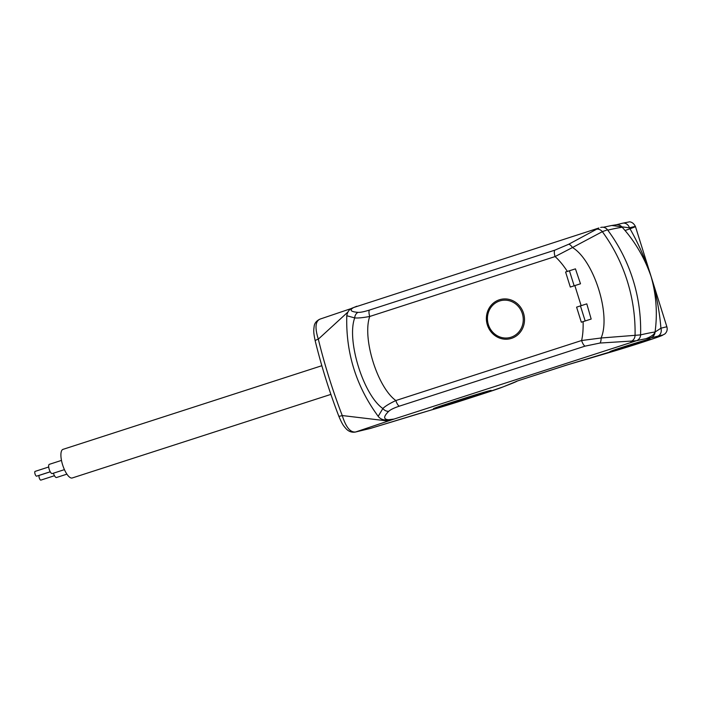 <?xml version="1.0" encoding="UTF-8"?>
<svg xmlns="http://www.w3.org/2000/svg" width="702" height="702" viewBox="0 0 702 702"><rect width="100%" height="100%" fill="white"/><g stroke="black" fill="none" stroke-linecap="round" stroke-linejoin="round"><path stroke-width="1.05" d="M388.636 419.735C383.327 419.427 383.353 416.619 388.724 411.311C390.444 409.678 393.954 407.967 399.28 406.177L585.038 346.147L599.956 343.05L636.337 340.76L394.033 419.068L388.636 419.735A6.581 6.186 -90.5 0 1 386.899 420.015L393.611 419.182A6.581 6.178 -103.5 0 0 394.033 419.068L355.642 431.976L370.595 428.378L389.97 422.455M387.267 420.007A162.715 152.904 -103.5 0 0 388.03 421.007L342.251 415.549C345.884 427.185 350.351 432.66 355.642 431.976A5.265 4.94 76.5 0 1 355.3 432.072L370.779 428.325M353.615 307.537L598.885 228.001L568.743 244.243L554.729 250.202L369.401 310.091C364.04 311.767 360.214 312.522 357.941 312.364C350.64 311.723 349.201 310.117 353.615 307.537A6.581 6.204 63.4 0 0 352.799 307.88L356.879 306.212M600.701 227.492L601.123 227.369A6.581 6.178 76.5 0 1 607.484 229.791A157.853 148.333 76.5 0 1 632.976 279.659A157.853 148.333 76.5 0 1 640.575 334.889A6.581 6.178 76.5 0 1 636.337 340.76A362.881 8.872 -17.4 0 1 645.98 338.697C651.491 336.486 654.518 334.257 655.054 332.028L660.924 328.238A6.581 5.59 74.9 0 1 657.581 336.258A34.205 0.834 -17.4 0 1 652.448 338.969A34.205 0.834 -17.4 0 1 611.205 351.965L566.128 365.233L516.198 381.37C519.129 380.765 505.879 385.802 502.764 387.013A34.205 0.834 -17.4 0 1 482.485 393.971L464.838 399.675A34.205 0.834 -17.4 0 1 429.721 410.451L370.595 428.378A5.265 4.94 76.5 0 1 370.261 428.474M625.017 230.51A40.777 1 162.6 0 0 635.442 226.527A40.777 1 162.6 0 0 629.466 227.843L611.793 225.482L603.29 227.264M616.268 224.78L622.437 223.254A6.581 5.59 -105.1 0 1 629.466 227.843C638.241 243.076 645.463 259.354 651.149 276.693C644.664 257.976 635.029 241.506 622.226 227.272A6.581 6.52 -96.8 0 0 616.312 224.772L611.784 225.491M607.484 229.791L602.334 231.669L572.481 247.525C593.76 260.223 611.188 314.9 601.105 337.995L640.575 334.889A369.05 9.021 -17.4 0 1 655.054 332.028C657.598 313.54 656.3 295.103 651.149 276.693C656.273 293.831 659.529 311.012 660.924 328.238A40.777 1 -17.4 0 1 666.9 326.913L635.442 226.527C632.756 221.077 628.509 221.893 629.29 221.885L622.437 223.254M567.409 364.873L517.699 380.87M655.054 332.028A6.581 6.52 83.2 0 1 650.508 337.969L657.581 336.258M648.78 339.294A21.042 0.518 162.6 0 0 626.324 345.989A21.042 0.518 162.6 0 0 609.871 351.676A21.042 0.518 162.6 0 0 611.126 351.465A21.042 0.518 162.6 0 0 633.581 344.77A21.042 0.518 162.6 0 0 650.034 339.084A21.042 0.518 162.6 0 0 648.78 339.294M446.472 404.098A21.042 0.518 162.6 0 0 433.38 408.704A21.042 0.518 162.6 0 0 460.468 400.728L478.115 395.024A21.042 0.518 162.6 0 0 491.198 390.417A21.042 0.518 162.6 0 0 464.119 398.394L446.472 404.098M378.194 416.33L382.862 408.529C363.346 394.989 346.419 340.154 354.703 317.901L346.779 315.733C345.735 352.86 356.212 386.39 378.194 416.33C380.107 418.892 383.002 420.121 386.899 420.015M581.142 305.668L586.793 303.861L591.172 319.05L581.317 322.2L576.596 307.143L581.142 305.668L574.85 285.591L570.305 287.057L565.593 271.999L575.438 268.857L580.501 283.783L574.85 285.591M583.099 321.621C583.309 329.071 582.809 335.363 581.607 340.514L601.105 337.995A6.581 2.396 84.4 0 1 599.956 343.05M568.743 244.243A6.581 2.439 -118.1 0 1 572.481 247.525L555.063 256.581C559.064 260.082 563.171 265.031 567.374 271.428M586.793 303.861L576.596 307.143M580.536 306.186L585.161 320.954M388.724 411.311A6.581 5.677 48.9 0 1 382.862 408.529C385.135 406.23 389.461 403.571 395.84 400.544L581.607 340.514A6.581 2.246 72.1 0 0 585.038 346.147M399.28 406.177A6.581 2.246 72.1 0 1 395.84 400.544C377.272 387.1 362.127 337.916 369.735 316.47C362.802 317.743 357.792 318.225 354.703 317.901A6.581 5.721 -88.5 0 1 357.941 312.364M575.438 268.857L565.593 271.999M574.157 285.819L569.524 271.051M320.252 319.041C315.356 320.972 314.707 327.685 318.313 339.163A5.265 1.027 166.2 0 0 315.216 340.918C313.232 331.686 313.715 330.133 314.101 326.781C314.338 323.447 316.277 320.902 319.919 319.147M347.867 312.083L318.313 339.163A218.892 74.675 72.1 0 0 342.251 415.549A5.265 0.781 159 0 1 338.776 416.102C342.515 425.061 343.804 426.053 346.007 428.659C348.604 431.493 351.702 432.625 355.3 432.072M388.03 421.007L387.135 420.007M390.523 422.288L414.742 414.882A6.581 2.124 -106.9 0 0 414.794 414.864M414.689 414.9A6.581 2.124 -106.9 0 0 414.742 414.882L429.554 410.503A6.581 4.817 -105.9 0 0 429.721 410.451M429.387 410.547A6.581 4.817 -105.9 0 0 429.554 410.503L464.891 399.657A6.581 2.246 -107.9 0 1 464.838 399.675M72.367 477.93A15.032 5.133 -107.9 0 1 72.236 477.974A15.032 5.133 -107.9 0 1 72.113 478.009A15.032 5.133 -107.9 0 1 62.68 465.057A15.032 5.133 -107.9 0 1 62.996 449.359A15.032 5.133 -107.9 0 1 63.119 449.324M56.581 477.492A4.844 1.65 -107.9 0 1 56.537 477.509A4.844 1.65 -107.9 0 1 56.502 477.518A4.844 1.65 -107.9 0 1 53.413 473.201M52.343 473.543A4.844 1.65 -107.9 0 1 52.299 473.552A4.844 1.65 -107.9 0 1 52.264 473.569A4.844 1.65 -107.9 0 1 49.219 469.392A4.844 1.65 -107.9 0 1 49.324 464.338A4.844 1.65 -107.9 0 1 49.368 464.32M40.9 480.098A2.51 0.851 -107.9 0 1 40.883 480.107A2.51 0.851 -107.9 0 1 40.856 480.115A2.51 0.851 -107.9 0 1 39.286 477.957A2.51 0.851 -107.9 0 1 39.338 475.342A2.51 0.851 -107.9 0 1 39.356 475.333L50.263 471.805M36.662 476.149A2.51 0.851 -107.9 0 1 36.644 476.158A2.51 0.851 -107.9 0 1 35.047 474.008A2.51 0.851 -107.9 0 1 35.1 471.393A2.51 0.851 -107.9 0 1 35.118 471.384L48.692 466.997M36.644 476.158A2.51 0.851 -107.9 0 1 36.618 476.167L50.237 471.762M622.226 227.272A369.05 9.021 162.6 0 0 607.748 230.133M645.98 338.697L650.508 337.969M630.729 341.497A6.581 6.116 88.2 0 0 635.047 335.6A157.853 145.893 76 0 0 602.334 231.669A6.581 6.143 -115.9 0 0 595.463 229.387M554.729 250.202A6.581 2.246 -107.9 0 0 555.063 256.581L369.735 316.47A6.581 2.246 -107.9 0 1 369.401 310.091M523.534 313.232A20.226 19.007 -103.5 0 0 499.403 299.78A20.226 19.007 -103.5 0 0 487.355 324.921A20.226 19.007 -103.5 0 0 511.495 338.364A20.226 19.007 -103.5 0 0 523.534 313.232M522.341 313.61A18.998 17.848 -103.5 0 0 499.666 300.974A18.998 17.848 -103.5 0 0 488.355 324.596A18.998 17.848 -103.5 0 0 511.03 337.223A18.998 17.848 -103.5 0 0 522.341 313.61M464.952 399.64A6.581 2.246 -107.9 0 1 464.891 399.657L482.546 393.954A6.581 2.246 -107.9 0 1 482.485 393.971M482.546 393.954L503.343 386.802A6.581 6.362 -112.8 0 1 502.764 387.013M460.468 400.728L460.135 399.684M478.115 395.024L477.825 394.103M566.198 365.224L648.823 340.189L661.135 335.898L664.838 333.959C666.935 332.037 667.62 329.686 666.9 326.913M352.799 307.88C349.57 308.898 347.56 311.512 346.779 315.733M319.91 319.147L352.632 308.073M315.216 340.918C321.455 366.374 329.308 391.435 338.776 416.102M503.343 386.802L517.532 380.967M321.841 365.716L62.996 449.359M330.888 394.392L72.236 477.974M66.901 474.157L56.537 477.509M64.426 469.638L52.299 473.552M61.478 460.407L49.324 464.338M54.475 475.71L40.883 480.107"/></g></svg>
